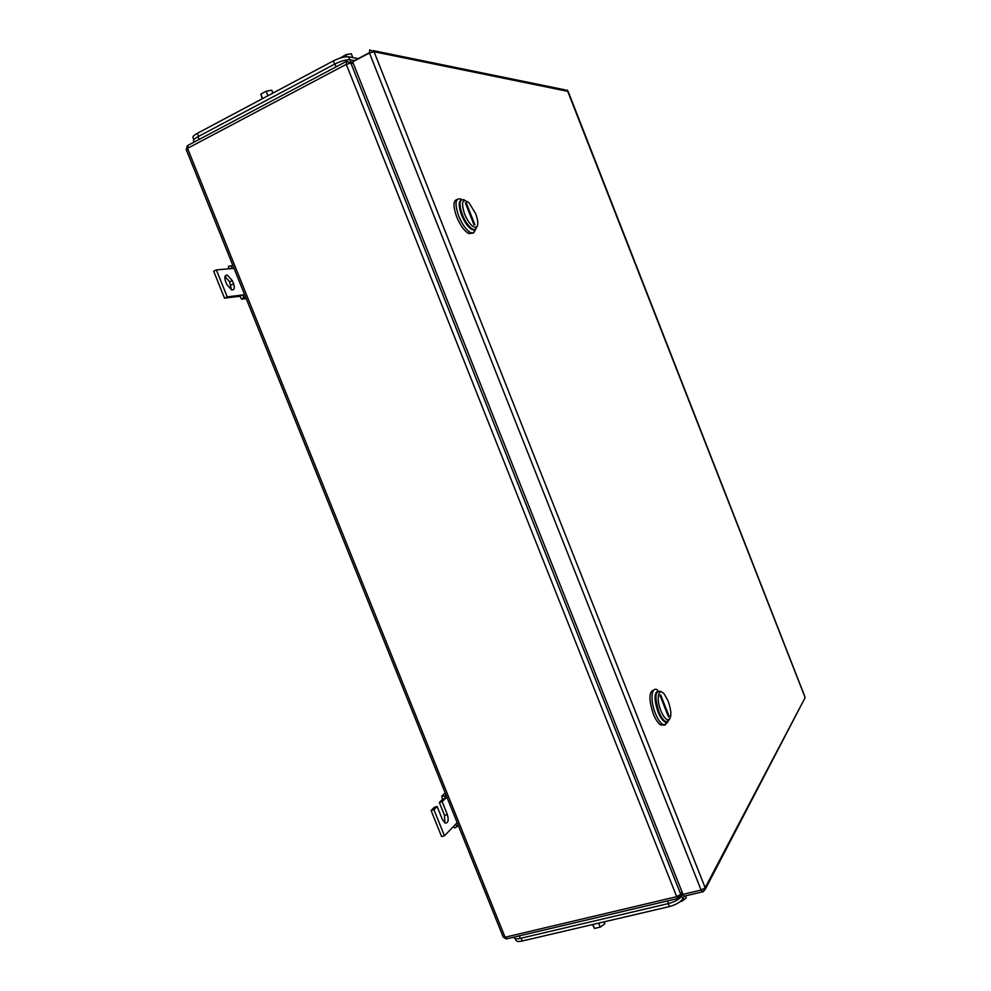 <?xml version="1.0" encoding="UTF-8"?>
<svg xmlns="http://www.w3.org/2000/svg" width="991" height="991" viewBox="0 0 991 991"><rect width="100%" height="100%" fill="white"/><g stroke="black" fill="none" stroke-linecap="round" stroke-linejoin="round"><path stroke-width="1.49" d="M228.921 268.772L228.425 266.381L231.299 265.761L231.869 268.511L216.372 269.911L227.236 296.879L242.535 294.984L239.859 296.235L241.631 299.171L243.997 297.288L242.535 294.984L244.641 294.723M246.202 298.588L241.631 299.171M232.935 265.625L231.299 265.761M234.012 268.313L231.869 268.511M245.595 297.089L243.997 297.288M227.236 296.879L224.523 298.155L239.859 296.235M216.372 269.911L213.672 271.224L224.523 298.155M232.303 280.614L227.385 275.164C224.796 275.027 224.177 277.084 225.527 281.32L226.828 284.541L231.708 289.967C234.322 290.115 234.954 288.059 233.591 283.798L232.303 280.614L229.627 281.89L231.46 289.892M224.969 276.526L229.627 281.89M442.358 799.08L441.775 796.169L444.786 796.021L445.293 798.61L442.358 799.08M445.182 792.887L441.775 796.169M453.581 826.395L454.584 827.981L457.086 826.593L455.637 824.277L457.185 822.679M445.975 794.856L444.786 796.021M446.867 797.074L442.159 801.657L447.35 814.565C448.948 820.511 448.167 823.323 444.996 822.976L442.395 819.532L437.155 806.525L434.318 807.331L431.085 810.465L441.602 836.565L444.464 835.785L455.637 824.277M458.263 825.379L457.086 826.593M431.085 810.465L433.934 809.659L444.464 835.785M433.934 809.659L437.155 806.525M442.159 801.657L439.335 802.462L444.525 815.358L444.81 822.864M442.481 799.403L439.335 802.462M476.188 227.249C472.521 227.596 468.644 223.198 464.556 214.081C460.865 201.768 462.351 198.002 469.016 202.796L475.655 213.684C478.306 220.993 478.48 225.514 476.188 227.249L475.445 229.516L472.905 229.305C469.077 227.137 465.572 222.294 462.388 214.787C458.734 203.861 459.353 198.857 464.259 199.773M465.361 202.907L474.045 224.883L474.937 224.833L466.265 202.895L465.361 202.907M477.179 226.282L475.445 229.516M460.877 198.943C455.253 197.903 454.535 203.626 458.709 216.112C462.339 224.672 466.352 230.197 470.737 232.662L473.673 232.897L474.664 229.875C470.552 230.284 466.191 225.378 461.595 215.158C458.486 206.45 458.424 201.346 461.397 199.835C458.424 201.346 458.486 206.45 461.595 215.158C464.779 222.665 468.285 227.496 472.112 229.664L475.036 229.652M465.869 204.171L466.265 202.895M475.581 229.082L476.312 227.187L475.581 229.082M457.161 199.439C453.135 200.516 452.998 206.376 456.74 217.029C460.369 225.589 464.383 231.101 468.78 233.566L472.583 233.133M473.673 232.897L475.618 229.416M668.207 719.9C665.754 719.59 663.301 716.505 660.836 710.634C655.745 698.321 658.668 686.441 664.589 694.567L668.219 701.244C671.749 711.86 671.749 718.079 668.207 719.9L667.104 722.03L665.06 721.262C662.83 719.59 660.762 716.394 658.842 711.662C654.394 696.995 655.063 690.269 660.848 691.483M660.056 695.583L668.491 716.939L669.074 716.171L660.65 694.852L660.056 695.583M669.718 719.094L667.104 722.03M657.925 691C654.072 693.13 654.11 700.104 658.012 711.897C659.932 716.629 662.013 719.825 664.23 721.498C666.361 722.897 667.872 722.328 668.764 719.8L666.286 722.266C663.524 721.943 660.774 718.487 658.012 711.897C654.11 700.104 654.072 693.13 657.925 691M660.204 695.992L660.65 694.852M653.837 690.021C648.832 691.594 648.647 699.547 653.267 713.867C655.472 719.268 657.838 722.922 660.39 724.817L664.317 725.065M657.69 690.207C651.483 685.376 649.848 699.98 655.336 713.272C657.529 718.673 659.907 722.328 662.446 724.235L664.812 725.102L667.773 721.906M682.997 894.365L352.672 61.851L369.445 52.969L701.108 890.079L702.272 891.912L703.226 891.739L705.394 889.076L705.158 887.738L701.108 890.079L682.997 894.365L684.162 896.186L685.14 896.013M336.073 66.843L334.933 63.981C341.164 60.909 346.231 59.534 350.145 59.832L354.828 60.699L353.713 61.293M515.308 938.638L516.038 940.459C516.819 941.561 518.888 941.735 522.257 941.004L669.433 906.567C675.973 904.746 680.433 902.169 682.811 898.825L684.261 896.161M604.064 921.865L604.82 923.748L600.236 927.093L598.651 923.129M592.556 924.553L594.464 928.431L600.236 927.093M594.464 928.431L592.891 924.479M593.089 924.43L597.957 923.29M685.438 895.889L686.243 897.92L681.845 901.228L681.535 900.447M680.198 901.612L681.845 901.228M682.873 894.055L681.895 895.827C679.516 899.159 675.057 901.736 668.504 903.557L520.312 938.378C516.955 939.121 514.886 938.935 514.106 937.845L513.97 937.498M358.234 58.618L348.559 56.784C344.633 56.475 339.566 57.85 333.335 60.909L197.407 133.29C194.323 134.974 192.824 136.349 192.911 137.415L193.022 137.675M340.272 58.023L345.797 54.691L346.602 56.71M352.808 57.589L351.285 53.737L345.797 54.691M262.231 98.58L260.806 94.095L266.133 91.246L267.843 95.545M272.921 93.08L271.769 90.206L266.133 91.246M260.806 94.095L262.504 98.332M268.995 95.173L261.897 98.951M193.604 141.081L193.493 140.809C193.418 139.756 194.917 138.393 197.989 136.708L334.933 63.981M233.591 283.798L230.903 285.074M447.35 814.565L444.525 815.358M186.234 149.629L187.547 148.34L188.179 145.243L345.933 61.628M350.145 61.9L352.895 62.408M678.872 898.304L681.003 895.74L680.767 894.34L676.717 896.669L677.881 898.49L678.922 898.218M682.056 891.999L680.767 894.34L350.888 63.09L346.615 61.256L346.293 64.341L350.888 63.09L353.341 63.535M503.193 936.99L505.076 937.238L187.547 148.34L346.293 64.341L676.717 896.669L505.076 937.238L507.02 938.774M804.135 699.522L705.158 887.738L374.041 51.73L369.717 49.897L369.445 52.969L374.041 51.73L568.14 91.407M684.162 896.186L702.272 891.912L705.394 889.076L805.014 697.85L804.878 696.673L568.041 91.16L564.808 89.809L373.396 50.652M567.174 90.008L804.717 696.524M354.468 60.612L369.358 52.734M369.309 52.597L368.974 53.217M682.811 898.825L681.734 896.112M668.268 903.619L669.433 906.567M522.257 941.004L521.13 938.18M519.309 935.876L520.312 938.378M681.511 894.836L681.895 895.827M667.476 900.943L668.504 903.557M349.749 59.782L348.559 56.784M334.624 64.142L333.335 60.909M198.646 136.374L197.407 133.29M199.092 139.458L197.989 136.708M351.037 62.074L350.145 59.832M227.385 275.164L225.068 276.266M682.477 893.064L677.881 898.49L506.302 938.935L503.242 937.09L186.209 149.542L187.311 145.751M472.112 229.664L472.905 229.305M468.78 233.566L470.737 232.662M664.23 721.498L665.06 721.262M660.39 724.817L662.446 724.235M666.286 722.266L664.812 725.102M513.834 937.164L514.106 937.845M193.852 139.756L192.911 137.415M194.038 142.134L193.493 140.809"/></g></svg>

